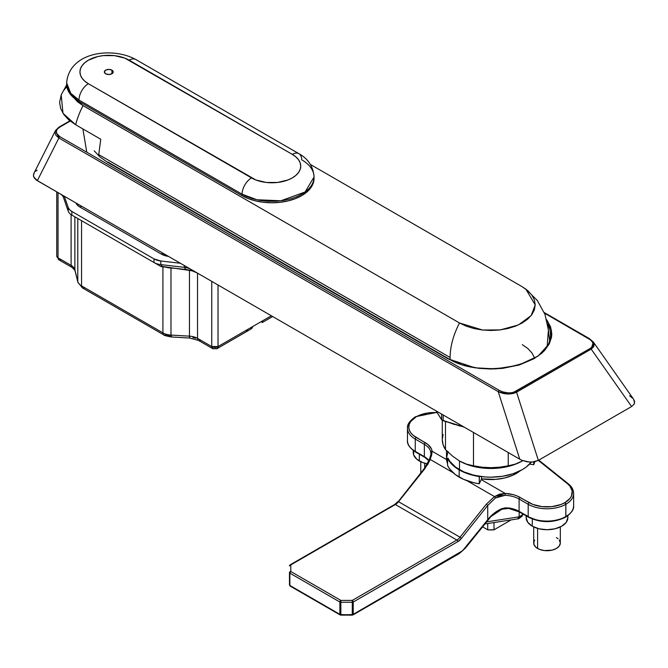 <?xml version="1.0" encoding="UTF-8"?>
<svg xmlns="http://www.w3.org/2000/svg" width="668" height="668" viewBox="0 0 668 668"><rect width="100%" height="100%" fill="white"/><g stroke="black" fill="none" stroke-linecap="round" stroke-linejoin="round"><path stroke-width="1" d="M522.326 460.928A44.364 25.609 180 0 1 522.234 460.987A44.364 25.609 180 0 1 459.492 460.987L459.492 469.679A44.364 25.609 0 0 0 531.269 462.139L526.058 467.166L522.234 469.679L513.041 473.754L502.344 476.309L490.863 477.186L485.068 476.96L473.888 475.232L463.851 471.892L455.668 467.166L449.873 461.371L448.011 458.198A44.364 25.609 0 0 0 459.492 469.679L459.492 460.987L452.553 456.11L445.498 449.647L445.498 421.6L445.498 449.647L443.093 444.721L442.283 439.619A48.58 28.048 0 0 0 445.498 449.647L452.553 456.11L459.492 460.987A44.364 25.609 180 0 1 459.392 460.928A44.364 25.609 0 0 0 459.492 460.987A44.364 25.609 0 0 0 522.234 460.987L515.295 464.118L508.239 465.805L508.239 452.545L508.239 465.805L499.697 467.191L490.863 467.667L482.029 467.191L473.487 465.805A48.58 28.048 0 0 0 508.239 465.805L515.295 464.118L522.234 460.987A44.364 25.609 0 0 0 522.326 460.928M534.843 461.429L533.715 464.719L533.715 461.93L533.715 464.719A44.364 25.609 0 0 0 534.776 461.73M633.598 399.239L634.6 402.862L634.091 404.224L631.602 406.536L538.341 460.377L516.581 392.174L591.188 349.105A1.328 0.768 -120 0 0 590.454 348.27C594.553 345.348 593.944 342.133 588.625 338.626A1.328 0.768 -60 0 1 589.293 338.559A1.328 0.768 120 0 0 588.625 338.626L544.495 313.142L590.362 339.787L592.658 342.35L593.142 343.678L592.7 346.191L590.454 348.27L513.667 392.283A1.328 0.518 72.7 0 1 514.151 393.193L516.581 392.174A1.328 0.768 -120 0 0 515.846 391.339L512.014 392.684L508.348 392.918L502.62 391.857L499.138 390.287L59.803 136.639L56.513 133.191L56.463 130.611L57.114 129.367L59.636 127.204L70.215 121.092L59.636 127.204A1.328 0.768 -120 0 0 58.968 127.137A1.328 0.768 60 0 1 59.636 127.204C55.177 130.318 55.235 133.466 59.803 136.639A1.328 0.768 120 0 0 58.884 138L37.333 180.669L33.676 176.836L33.4 175.4L34.344 172.594M473.487 432.48L473.487 465.805L466.414 464.11L459.492 460.987L466.414 464.11L473.487 465.805L473.487 432.48M522.81 460.644L522.234 460.987L522.81 460.644M519.779 459.208L37.333 180.669L519.779 459.208L498.219 391.648L58.884 138L56.045 135.47L55.027 132.598L55.561 130.435L58.884 138A1.328 0.768 -60 0 1 59.803 136.639L499.138 390.287A1.328 0.768 120 0 0 498.219 391.648L519.779 459.208L522.017 460.327L519.779 459.208M35.529 171.317L37.141 170.181M629.573 395.815L633.014 398.504M593.334 342.016L594.228 344.078L593.668 346.776L591.188 349.105L631.602 406.536L538.341 460.377L531.987 462.114L526.952 461.797L522.017 460.327L529.499 462.106L534.333 461.822L538.341 460.377L516.581 392.174L510.344 393.92L506.169 393.895L498.219 391.648A1.328 0.768 -60 0 1 499.138 390.287C504.023 392.876 508.857 393.544 513.667 392.283A1.328 0.518 -107.3 0 1 514.151 393.193C508.816 394.613 503.513 394.103 498.219 391.648L58.884 138L37.333 180.669L34.444 178.231L33.4 175.4L33.893 173.329L55.519 130.519L58.968 127.137A1.328 0.768 60 0 0 58.734 127.438M447.769 358.724L462.139 364.87L478.973 368.352L490.863 369.028L502.745 368.352L519.587 364.87L533.949 358.724L541.531 353.389L544.604 350.433L549.171 344.062L551.501 337.29L551.801 333.841L550.624 326.978L546.691 319.747L551.509 330.443L549.539 343.344L538.149 356.036L518.485 365.204L495.623 368.92L474.906 367.801L447.769 358.724A1.328 0.768 -60 0 1 448.437 358.658A1.328 0.768 120 0 0 447.769 358.724L107.406 162.215L447.769 358.724M94.196 150.801L99.833 156.88L107.406 162.215A1.328 0.768 -60 0 1 108.074 162.149A1.328 0.768 120 0 0 107.406 162.215M549.614 340.613L547.676 324.197A59.644 34.435 180 0 1 549.614 340.613C544.37 366.573 479.616 378.714 448.437 358.658A1.328 0.768 -60 0 1 448.687 359.025A1.328 0.768 120 0 0 448.437 358.658L108.074 162.149A1.328 0.768 -60 0 1 108.325 162.516A1.328 0.768 120 0 0 108.074 162.149M593.301 341.974L591.188 349.105A1.328 0.768 60 0 0 590.454 348.27L515.846 391.339A1.328 0.768 60 0 1 516.581 392.174L591.188 349.105L631.602 406.536L634.091 404.224L634.583 401.426L633.623 399.272L593.359 342.049L589.293 338.559L544.253 312.557M442.283 420.372L442.283 439.619L443.093 434.517M446.5 450.499L446.5 458.089A44.364 25.609 0 0 0 447.577 463.717L446.5 458.089L448.011 451.459M533.715 464.719L529.574 464.076L533.715 464.719M66.65 84.961L61.205 94.806L62.976 113.301L75.668 124.757L100.759 139.245L98.739 154.609L450.082 357.455C450.215 346.4 453.355 334.902 459.492 322.978L83.049 105.644A54.183 31.287 120 0 0 75.668 124.757A54.183 31.287 -60 0 1 83.049 105.644L73.847 97.887M534.542 357.906L531.97 352.988L527.862 348.546L522.326 344.655M310.411 164.462L522.234 286.756L310.411 164.462M450.123 359.593L450.082 357.455L98.739 154.609L98.739 155.151M73.438 97.336L77.538 101.761L83.049 105.644L459.492 322.978L466.214 326.159L473.888 328.531L482.204 329.984L490.863 330.476L499.514 329.984L507.839 328.531L515.504 326.159L522.234 322.978L527.745 319.095L531.845 314.67L534.375 309.86L535.227 304.867L534.375 299.874L531.845 295.064L527.745 290.638L522.234 286.756L525.833 289.11L535.227 304.909L531.118 315.63L518.401 324.949L500.307 329.892L482.588 330.034L459.492 322.978C453.355 334.902 450.215 346.4 450.082 357.455M98.739 154.609L100.759 139.245L75.668 124.757L68.846 119.964L63.786 114.495L60.663 108.558L59.611 102.379L61.272 94.664M63.786 90.272L66.833 86.681M493.994 529.808L493.994 522.551L493.994 529.808L487.724 529.808A22.186 12.809 0 0 0 493.994 529.808L511.179 519.896L493.994 529.808M487.724 523.52L487.724 529.808L482.438 526.76L487.724 529.808L487.724 523.52M250.842 329.099L252.963 326.393L218.019 346.567L218.019 284.994L218.019 346.567L271.35 315.78L261.497 321.467L262.365 322.46L262.574 320.849M262.14 322.552L261.497 321.467L252.963 326.393L251.919 328.23L250.057 329.566M170.975 267.818L170.983 268.06A13.31 7.682 180 0 1 166.332 267.275A13.31 7.682 180 0 0 170.983 268.06L170.975 267.818M175.283 268.311L170.983 268.06L170.983 335.077L189.462 336.154L189.462 270.123L189.462 336.154L170.983 335.077L170.983 268.06L175.283 268.311M59.895 193.695L36.072 179.842L59.895 193.695A13.31 7.682 180 0 1 63.527 197.619L68.219 211.172L68.219 207.548L64.312 196.242L68.219 207.548L68.219 211.172A13.31 7.682 0 0 0 71.86 215.096L153.999 262.516L153.999 258.892L71.86 211.472L69.539 209.668L68.219 207.548A13.31 7.682 180 0 0 71.86 211.472L71.86 215.096L71.86 211.472L153.999 258.892L153.999 262.516A13.31 7.682 0 0 0 160.804 264.62L184.268 267.325L184.268 265.505L184.268 267.325L160.804 264.62L160.804 260.996L153.999 258.892A13.31 7.682 180 0 0 160.804 260.996L160.804 264.62A13.31 7.682 180 0 1 153.999 262.516L71.86 215.096L160.278 266.14L192.125 270.816L197.344 273.053L214.887 283.182L191.073 269.429A13.31 7.682 0 0 0 184.268 267.325A13.31 7.682 180 0 1 191.073 269.429L197.344 273.053A22.186 12.809 0 0 0 186.005 269.546L184.268 267.325L186.005 269.546L162.541 266.841L160.804 264.62L162.541 266.841A4.434 2.563 0 0 1 160.278 266.14L71.86 215.096A13.31 7.682 180 0 1 68.219 211.172L63.527 197.619A13.31 7.682 0 0 0 59.895 193.695M214.887 283.182L191.073 269.429L214.887 283.182M180.377 263.259L160.804 260.996L180.377 263.259M75.91 202.938L77.087 204.784L79.993 207.113L161.339 254.074L168.561 256.437A15.531 8.968 0 0 1 161.339 254.074A15.531 8.968 -60 0 1 163.042 253.247A15.531 8.968 120 0 0 161.339 254.074L79.993 207.113A15.531 8.968 -60 0 1 81.696 206.287A15.531 8.968 120 0 0 79.993 207.113A15.531 8.968 0 0 1 75.91 202.938M63.527 195.799L63.527 197.619L63.527 195.799M48.622 187.19L36.072 179.942L48.622 187.19M78.139 218.72A4.434 2.563 0 0 1 78.114 218.703L71.86 215.096M197.536 273.162L197.536 338.367L211.748 346.567L211.748 281.37L211.748 346.567L197.536 338.367A13.31 7.682 0 0 0 189.462 336.154L189.645 338.033L189.462 336.154A13.31 7.682 0 0 1 197.536 338.367A4.434 2.563 120 0 0 198.454 340.396A4.434 2.563 -60 0 1 197.536 338.367L197.536 273.162M58.032 192.626L58.032 257.823L71.109 265.371L71.109 214.62L71.109 265.371A4.434 2.563 120 0 0 72.027 267.4A4.434 2.563 -60 0 1 71.109 265.371L58.032 257.823L58.032 192.626M74.966 270.473A4.434 3.582 -13.9 0 1 74.874 269.722L74.874 216.833L74.874 269.722L77.797 281.554L77.797 218.519L77.797 281.554A13.31 7.682 0 0 0 81.563 285.896L162.908 332.864L162.908 266.883L162.908 332.864A13.31 7.682 0 0 0 170.983 335.077A13.31 7.682 180 0 1 162.908 332.864L81.563 285.896L81.563 220.699L81.563 285.896A13.31 7.682 180 0 1 77.797 281.554L74.874 269.722A13.31 7.682 0 0 0 71.109 265.371A13.31 7.682 0 0 1 74.874 269.722A4.434 3.582 166.1 0 0 74.958 270.423L72.027 267.4L58.951 259.852A4.434 2.563 -60 0 1 58.032 257.823A4.434 2.563 120 0 0 58.951 259.852A4.434 2.563 -60 0 0 61.172 259.635M271.35 315.78L262.641 320.807M195.732 338.167L192.885 337.549M169.931 335.987L166.048 334.676A4.434 2.563 -60 0 1 163.827 334.893A4.434 2.563 -60 0 1 162.908 332.864A4.434 2.563 120 0 0 163.827 334.893L82.481 287.925A4.434 2.563 -60 0 1 81.563 285.896A4.434 2.563 120 0 0 82.481 287.925A4.434 2.563 -60 0 0 84.702 287.708M58.951 259.852L56.738 256.011A4.434 2.563 0 0 0 58.032 257.823A4.434 2.563 180 0 1 56.738 256.011L56.738 191.875M74.958 270.423L77.88 282.255A4.434 3.582 -13.9 0 1 77.797 281.554A4.434 3.582 166.1 0 0 77.897 282.305M171.425 336.146L171.167 336.956L170.983 335.077L171.167 336.956C165.965 335.954 163.518 335.269 163.827 334.893M189.904 337.223L189.645 338.033L171.167 336.956M200.667 340.171A4.434 2.563 -60 0 1 198.454 340.396L189.645 338.033M250.316 329.424L217.1 348.604L218.019 346.567A4.434 2.563 60 0 1 217.1 348.604A4.434 2.563 60 0 1 214.887 348.379A4.434 2.563 -60 0 1 212.666 348.604A4.434 2.563 -60 0 1 211.748 346.567L212.666 348.604L198.454 340.396M218.019 346.567L211.748 346.567A4.434 2.563 0 0 0 218.019 346.567M245.624 330.635L247.911 330.401M442.132 420.239L443.176 420.756L443.193 414.995L443.193 420.598L441.631 419.696L436.146 410.92M436.146 410.929L441.698 419.888L441.631 414.093L441.631 419.696L442.199 420.172L460.502 426.201M463.675 426.819L443.193 420.598L463.65 426.802M454.691 424.572L441.698 419.888L436.087 410.887M111.915 70.148L111.915 73.764L108.775 74.515L105.636 73.764A4.434 2.563 180 0 1 104.342 71.952A4.434 2.563 180 0 1 107.08 69.589A4.434 2.563 180 0 1 111.915 70.148L113.209 71.952L111.915 73.764L111.915 70.148A4.434 2.563 180 0 1 113.209 71.952A4.434 2.563 180 0 1 110.471 74.323A4.434 2.563 180 0 1 105.636 73.764L104.342 71.952L105.636 70.148L108.775 69.397L111.915 70.148M66.65 83.55A42.142 24.332 0 0 0 66.633 84.268L67.443 89.019L69.839 93.587L73.73 97.787L78.974 101.478L242.1 195.657L248.488 198.68L255.769 200.934L263.676 202.312L271.901 202.78L280.117 202.312L288.025 200.934L295.314 198.68L301.702 195.657L306.938 191.966L310.837 187.758L313.234 183.199L314.043 177.003A42.142 24.332 180 0 1 288.025 199.481A42.142 24.332 180 0 1 242.1 194.204L242.1 195.657A42.142 24.332 0 0 0 288.025 200.934A42.142 24.332 0 0 0 314.043 178.448M298.947 153.707L135.821 59.527C112.508 46.593 69.313 51.67 66.633 82.824L66.633 84.268A42.142 24.332 0 0 0 78.974 101.478L78.974 100.025L242.1 194.204A13.31 7.682 -60 0 1 251.51 177.905L88.385 83.725A28.833 16.65 180 0 1 88.385 60.187A28.833 16.65 180 0 1 129.166 60.187A13.31 7.682 -60 0 1 135.821 59.527A13.31 7.682 120 0 0 129.166 60.187L292.292 154.358A13.31 7.682 -60 0 1 298.947 153.707A13.31 7.682 -60 0 1 301.702 159.794A42.142 24.332 180 0 1 314.043 177.003C313.284 166.608 308.249 158.842 298.947 153.707A13.31 7.682 120 0 0 292.292 154.358L124.799 58.116L114.403 55.628L103.148 55.628L97.737 56.571L88.385 60.187L84.803 62.708L82.131 65.581L80.494 68.704L79.943 71.952L80.494 75.2L82.131 78.323L84.803 81.204L88.385 83.725L255.877 179.976L266.273 182.464L277.521 182.464L287.916 179.976L292.292 177.905L295.874 175.383L298.538 172.503L300.183 169.38L300.734 166.132L300.183 162.883L298.538 159.761L295.874 156.888L292.292 154.358A28.833 16.65 180 0 1 292.292 177.905A28.833 16.65 180 0 1 251.51 177.905A13.31 7.682 120 0 0 242.1 194.204L242.1 195.657L78.974 101.478L78.974 100.025A42.142 24.332 180 0 1 66.633 82.824L70.741 93.311L78.974 100.025L242.1 194.204L256.963 199.757L280.911 200.767L305.084 192L314.043 177.003M88.385 83.725A13.31 7.682 120 0 0 78.974 100.025A13.31 7.682 -60 0 1 88.385 83.725M479.265 483.799L479.265 476.56A44.806 25.868 180 0 1 459.175 469.863L459.175 477.111A44.806 25.868 0 0 0 479.265 483.799L481.561 478.856L495.547 479.382L504.616 477.979L512.74 475.274L520.238 470.765A35.938 20.75 0 0 1 481.561 478.856L479.265 483.799L479.382 476.309L468.46 473.971L459.175 469.863A44.806 25.868 180 0 1 447.577 458.265L447.577 465.512A44.806 25.868 0 0 0 459.175 477.111L459.175 469.863L452.061 464.502L447.577 458.265L447.577 465.512L449.464 468.711L455.309 474.564L463.584 479.34L473.712 482.714L479.265 483.799M448.011 458.198L447.577 458.265L448.011 458.198M481.561 476.618L481.561 478.856L481.561 476.618M424.673 463.216L424.673 468.034L424.673 463.216M413.233 450.482L413.233 452.478A20.85 12.041 0 0 0 419.337 460.987L419.337 454.19L419.337 460.987A20.85 12.041 0 0 0 427.411 463.884L422.493 462.481L416.748 459.166L413.634 454.825L413.634 450.123M533.707 526.943L533.707 543.034A13.31 7.682 0 0 0 537.598 548.47L537.598 528.421L537.598 548.47A13.31 7.682 0 0 0 552.11 550.131A13.31 7.682 0 0 0 560.318 543.034L559.308 545.973L556.427 548.47L552.11 550.131L544.42 550.566L539.619 549.422L535.945 547.301L533.957 544.529L533.957 541.531L534.717 540.095M526.159 515.871L526.159 517.675A20.85 12.041 0 0 0 532.271 526.192L532.271 519.019L532.271 526.192A20.85 12.041 0 0 0 554.991 528.797A20.85 12.041 0 0 0 567.867 517.675L566.28 522.284L561.755 526.192L554.991 528.797L547.017 529.716L539.034 528.797L532.271 526.192L527.745 522.284L526.159 517.675L526.559 515.329M573.628 505.785A26.62 15.364 180 0 1 565.871 516.564A26.62 15.364 0 0 0 573.628 505.726L573.628 493.41C573.553 489.794 571.791 486.596 568.359 483.832A1.328 0.885 128.7 0 0 567.524 483.782L538.325 460.386L567.524 483.782A1.328 0.885 -51.3 0 1 568.359 483.832A1.328 0.885 -51.3 0 1 568.61 484.425A26.62 15.364 180 0 1 573.628 493.41A26.62 15.364 180 0 1 565.871 504.248L565.871 516.564A1.328 0.768 60 0 1 565.596 517.174L565.52 517.224C553.162 523.094 540.804 523.094 528.463 517.199A1.328 0.768 -60 0 0 529.131 517.132L537.322 520.297L546.983 521.407L551.918 521.132L561.02 518.961L565.796 516.615L565.871 504.248L565.871 516.564L565.796 504.298A26.62 15.364 180 0 1 528.188 504.273L519.094 499.021L519.094 511.337L528.188 516.589L528.188 504.273L528.188 516.589A26.62 15.364 0 0 0 565.796 516.615A26.62 15.364 180 0 1 528.188 516.589A1.328 0.768 120 0 0 528.463 517.199A1.328 0.768 -60 0 1 528.188 516.589L519.094 511.337A22.186 12.809 0 0 0 508.966 507.997L505.167 507.855L501.459 508.782L497.652 510.778L490.679 516.322L487.724 519.712L487.724 505.434L461.438 538.408L457.789 541.664L353.222 602.035L353.222 614.343L462.532 550.766L487.724 519.712L487.724 505.434L495.447 497.969L500.048 495.806L505.108 495.305A22.186 12.809 180 0 1 519.094 499.021L519.094 511.337A1.328 0.768 120 0 0 519.37 511.947A1.328 0.768 -60 0 1 519.094 511.337A22.186 12.809 0 0 0 508.966 507.997L509.1 508.565L508.966 507.997L501.459 508.782L501.852 509.241L501.459 508.782C496.132 511.187 491.548 514.836 487.724 519.712L465.362 547.76A16.416 9.477 -60 0 1 459.492 552.995A1.328 0.768 60 0 1 459.217 553.605A1.328 0.768 60 0 1 458.549 553.538M505.551 508.014L501.818 508.674L501.852 509.241L490.913 516.581L465.462 548.052L459.217 553.605A1.328 0.768 -120 0 0 459.492 552.995L353.222 614.343L353.222 602.035L457.789 541.664A10.204 5.895 120 0 0 461.438 538.408L487.724 505.434L495.447 497.969L494.487 496.583L466.974 480.701L494.487 496.583L486.304 504.231L460.018 537.206L398.537 501.71L427.912 464.193L430.142 459.434L432.112 451.259L446.575 459.601L432.112 451.259L431.428 448.888L427.971 444.537L413.066 435.235L410.728 432.722L409.292 429.992L408.791 427.161L409.267 424.314L410.678 421.583L416.106 416.849L419.704 415.112L427.737 412.991L437.047 412.624A25.284 14.596 180 0 0 416.289 416.748A1.328 0.768 -120.2 0 0 415.554 416.723M567.524 483.782L569.796 485.987L572.184 490.913L571.482 496.007L569.988 498.428L564.928 502.62L561.02 504.474L551.91 506.645L542.057 506.636L532.955 504.457L516.84 495.848L513.233 494.654L505.208 493.452L481.21 479.599L505.208 493.452L494.487 496.583L499.589 494.136L505.208 493.452L505.108 495.305L505.208 493.452A23.514 13.577 0 0 1 520.038 497.393A1.328 0.768 120 0 0 519.094 499.021A1.328 0.768 -60 0 1 520.038 497.393L529.131 502.645A1.328 0.768 120 0 0 528.188 504.273A1.328 0.768 -60 0 1 529.131 502.645A25.284 14.596 180 0 0 564.852 502.67L565.796 504.298L564.928 502.62A1.328 0.768 59.9 0 1 565.871 504.248A1.328 0.768 -120.1 0 0 564.928 502.62A25.284 14.596 180 0 0 567.524 483.782M573.628 493.46A26.62 15.364 0 0 1 565.871 504.248L565.796 504.298A26.62 15.364 0 0 1 528.188 504.273L519.094 499.021A22.186 12.809 180 0 0 505.108 495.305L495.447 497.969L494.487 496.583L486.304 504.231L487.724 505.434L486.304 504.231L460.018 537.206L461.438 538.408L460.018 537.206A8.876 5.119 -60 0 1 456.845 540.028A1.328 0.768 60 0 1 457.789 541.664A1.328 0.768 -120 0 0 456.845 540.028L395.364 504.532A8.876 5.119 120 0 0 398.537 501.71L460.018 537.206A8.876 5.119 -60 0 1 456.845 540.028L352.278 600.398A1.328 0.768 60 0 1 353.222 602.035A1.328 0.768 -120 0 0 352.278 600.398L352.278 602.252L352.278 600.398L340.839 600.398L290.797 571.507A1.328 0.768 120 0 0 289.854 573.144L339.895 602.035A1.328 0.768 -60 0 1 340.839 600.398L340.839 602.252L340.839 600.398L290.797 571.507L290.797 564.903L395.364 504.532L456.845 540.028L352.278 600.398L340.839 600.398L339.895 602.035L340.839 602.252L352.278 602.252A1.328 0.768 0 0 0 353.222 602.035A1.328 0.768 180 0 1 352.278 602.252L352.278 614.568A1.328 0.768 0 0 0 353.222 614.343L352.278 614.894L353.222 614.343A1.328 0.768 60 0 1 352.946 614.952L340.839 614.568L340.839 602.252A1.328 0.768 180 0 1 339.895 602.035L339.895 614.343L289.854 585.46L289.854 573.144L339.895 602.035L339.895 614.343L340.839 614.894L352.278 614.568L352.278 602.252L340.839 602.252L340.839 614.568L339.895 614.343L289.854 585.46A1.328 0.768 120 0 0 290.129 586.07L340.171 614.952A1.328 0.768 -60 0 1 339.895 614.343A1.328 0.768 0 0 0 340.839 614.568L340.839 615.136L340.171 614.952M416.197 451.935A1.328 0.768 -60 0 1 415.538 452.002A1.328 0.768 -60 0 1 415.262 451.393L415.262 439.076L415.262 451.393A26.62 15.364 180 0 1 407.463 440.513A26.62 15.364 0 0 0 415.262 451.393L424.355 456.645L424.355 444.329A22.186 12.809 180 0 1 430.785 452.403A1.328 1.085 -7.6 0 1 432.112 451.259L431.678 454.933L430.142 459.434L452.946 472.602L430.142 459.434A1.328 0.534 -159.8 0 0 429.365 459.634A1.328 0.534 -159.8 0 0 429.374 459.818L427.269 464.435M428.923 460.77L424.631 457.254L415.538 452.002A1.328 0.768 120 0 1 415.262 451.393L424.355 456.645A1.328 0.768 120 0 0 424.631 457.254A1.328 0.768 -60 0 1 424.355 456.645A22.186 12.809 0 0 1 429.006 460.578A22.186 12.809 0 0 0 424.355 456.645L424.355 444.329L415.262 439.076A26.62 15.364 180 0 1 407.463 428.205A26.62 15.364 180 0 1 415.17 417.391L416.106 416.849L415.17 417.391M567.466 515.329L567.867 517.675L567.867 515.679M556.427 537.598L558.081 538.767M559.308 540.095L560.318 543.034L560.318 526.943M289.469 572.601L289.469 584.909L289.854 573.144A1.328 0.768 180 0 1 289.469 572.601A1.328 1.085 -0 0 1 290.797 571.507L289.469 572.601M436.897 412.365L415.63 416.682A1.328 0.768 59.8 0 1 416.289 416.748L416.106 416.849A25.284 14.596 180 0 0 416.197 437.44A1.328 0.768 120 0 0 415.262 439.076A1.328 0.768 -60 0 1 416.197 437.44L425.299 442.692A1.328 0.768 120 0 0 424.355 444.329A1.328 0.768 -60 0 1 425.299 442.692A23.514 13.577 0 0 1 432.112 451.259A1.328 1.085 172.4 0 0 430.785 452.403L430.835 453.964M429.482 459.509L429.374 459.818A1.328 0.534 20.2 0 1 429.365 459.634L430.718 454.958M573.628 505.726C574.121 509.308 571.441 513.124 565.596 517.174A1.328 0.768 -120 0 0 565.871 516.564L565.796 516.615M520.038 511.88A1.328 0.768 -60 0 1 519.37 511.947L528.463 517.199M509.3 508.34L501.852 509.241M290.129 586.07L289.469 584.909A1.328 0.768 0 0 0 289.854 585.46L290.797 586.003L289.469 584.909L289.887 585.702M289.854 585.46L289.854 573.144L290.797 571.507L290.797 564.903A1.328 1.085 180 0 0 289.469 565.988A1.328 0.768 180 0 1 289.854 565.445L395.364 504.532A1.328 0.768 -120 0 0 394.696 504.465A1.328 0.768 60 0 1 395.364 504.532A8.876 5.119 120 0 0 398.537 501.71L397.969 501.534L398.537 501.71L424.823 468.727L424.255 468.56L424.823 468.727L430.142 459.434A1.328 0.534 20.2 0 0 429.365 459.634L424.255 468.56L398.07 501.827M289.469 578.304L289.854 577.762M397.969 501.543L394.696 504.465L290.129 564.836A1.328 0.768 60 0 1 290.797 564.903M415.621 416.682L415.446 416.782C409.676 420.765 407.012 424.572 407.463 428.205A26.62 15.364 0 0 0 415.262 439.076L424.355 444.329A22.186 12.809 180 0 1 430.785 452.403L430.852 453.422M523.044 514.068L522.05 516.214L518.71 518.727A4.434 0.935 -98.8 0 0 519.178 516.815A4.434 2.563 0 0 0 522.309 515.011A4.434 3.499 24.9 0 1 522.05 516.214L522.81 513.934L522.309 515.011L519.178 516.815L519.178 511.838L519.178 516.815L486.304 521.9L519.178 516.815L518.71 518.727L518.026 517.967M522.309 515.011L522.309 513.65L522.309 515.011M69.889 120.833L58.968 127.137M547.201 345.974L548.403 330.059L545.013 314.469L537.331 300.491L526.017 289.244M82.882 128.924L86.782 152.221M272.653 316.532L262.307 322.502M77.88 282.255L82.481 287.925M217.1 348.604L212.666 348.604M464.21 427.128L443.16 420.765M407.463 428.205L407.463 440.521C406.979 444.128 409.668 447.952 415.538 452.002M420.773 461.747L420.773 472.936M519.37 511.947L509.1 508.565M352.946 614.952L459.217 553.605M352.278 615.136L340.839 615.136M290.129 564.836L289.469 565.988M538.775 460.127L568.359 483.832M484.634 523.996L518.71 518.727"/></g></svg>
